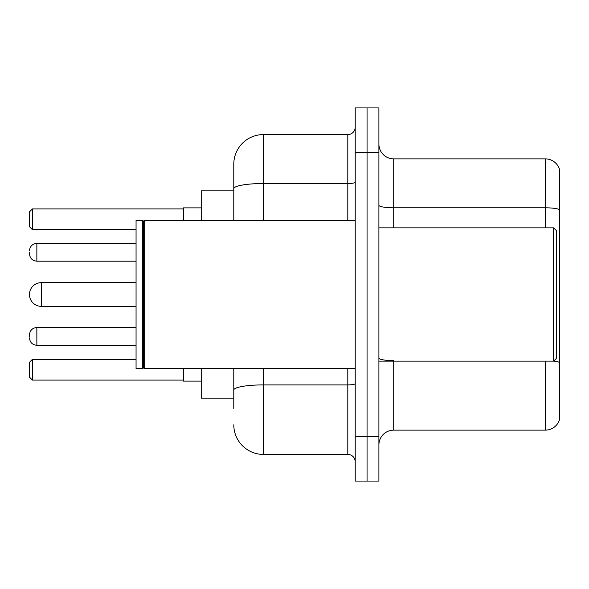 <?xml version="1.0" encoding="UTF-8"?>
<svg xmlns="http://www.w3.org/2000/svg" width="589" height="589" viewBox="0 0 589 589"><rect width="100%" height="100%" fill="white"/><g stroke="black" fill="none" stroke-linecap="round" stroke-linejoin="round"><path stroke-width="0.88" d="M233.789 190.851L201.217 190.851L201.217 220.463M233.789 398.149L201.217 398.149L201.217 368.537M233.789 408.516L233.789 368.537M355.211 436.648L355.211 481.073L367.057 481.073L367.057 436.648L367.057 481.073L378.904 481.073L378.904 436.648L367.057 436.648L367.057 152.352L367.057 436.648L355.211 436.648L355.211 152.352L367.057 152.352L367.057 107.927L367.057 152.352L378.904 152.352L378.904 436.648M378.904 152.352L378.904 107.927L355.211 107.927L355.211 152.352M263.408 368.537L263.408 454.421L347.804 454.421L347.804 368.537M233.789 220.463L233.789 164.198A29.612 29.612 0 0 1 263.408 134.579L347.804 134.579A7.407 7.407 0 0 0 355.211 127.18M233.789 164.198L233.789 180.484M355.211 461.82A7.407 7.407 0 0 0 347.804 454.421M263.408 454.421A29.612 29.612 0 0 1 233.789 424.802M378.904 444.945A14.806 14.806 0 0 1 393.71 430.132L545.333 430.132L545.333 361.131M559.55 169.529A14.806 14.806 0 0 0 545.333 158.868A14.806 14.806 0 0 1 559.55 169.529L559.55 419.471A14.806 14.806 0 0 1 545.333 430.132M559.55 209.662A14.806 2.57 180 0 0 545.333 207.807L545.333 158.868L393.71 158.868A14.806 14.806 0 0 1 378.904 144.055A14.806 14.806 0 0 0 393.71 158.868L393.71 227.869M559.55 209.868L559.55 362.471A14.806 2.57 180 0 0 553.689 361.072M41.296 282.654A11.846 11.846 0 0 0 29.45 294.5A11.846 11.846 0 0 1 41.296 282.654A11.846 11.846 0 0 0 29.45 294.5A11.846 11.846 0 0 0 41.296 306.346L41.296 282.654L136.059 282.654M553.631 227.869L556.59 230.829L556.59 358.171L553.631 361.131L553.631 227.869L378.904 227.869M144.209 368.537L143.466 367.794L143.466 221.206L144.209 220.463L144.209 368.537L355.211 368.537M142.722 368.537L136.059 368.537L136.059 220.463L142.722 220.463L142.722 368.537L143.466 367.794M183.444 368.537L183.444 381.12L201.217 381.12M201.217 207.88L183.444 207.88L183.444 220.463M32.41 380.089L29.45 377.122L29.45 362.316L32.41 359.356L32.41 380.089L183.444 380.089M32.41 359.356L136.059 359.356M32.41 229.644L29.45 226.684L29.45 211.878L32.41 208.911L32.41 229.644L136.059 229.644M32.41 208.911L183.444 208.911M29.45 336.407L29.45 334.927L29.45 336.407M29.45 252.298L29.45 253.778L29.45 252.298M355.211 383.616A7.407 1.288 0 0 1 347.804 384.904L263.408 384.904A29.612 5.139 180 0 0 233.789 390.051M263.408 134.579L263.408 183.525L347.804 183.525L347.804 134.579M233.789 188.671A29.612 5.139 180 0 1 263.408 183.525L263.408 220.463M347.804 220.463L347.804 183.525A7.407 1.288 0 0 0 355.211 182.237M393.71 361.131L393.71 430.132M545.333 227.869L545.333 207.807L393.71 207.807A14.806 2.57 0 0 1 378.904 205.237M393.71 360.623A14.806 2.57 0 0 1 378.904 358.046M29.45 334.927C29.929 330.385 32.395 327.918 36.857 327.521L36.857 345.287L136.059 345.287M136.059 243.412L36.857 243.412L36.857 261.185C32.395 260.787 29.929 258.321 29.45 253.778M378.904 361.131L553.631 361.131M143.466 221.206L142.722 220.463M144.209 220.463L355.211 220.463M136.059 306.346L41.296 306.346M36.857 327.521L136.059 327.521M36.857 345.287C32.395 344.889 29.929 342.423 29.45 337.887M36.857 261.185L136.059 261.185M36.857 243.412C32.395 243.809 29.929 246.283 29.45 250.818"/></g></svg>
